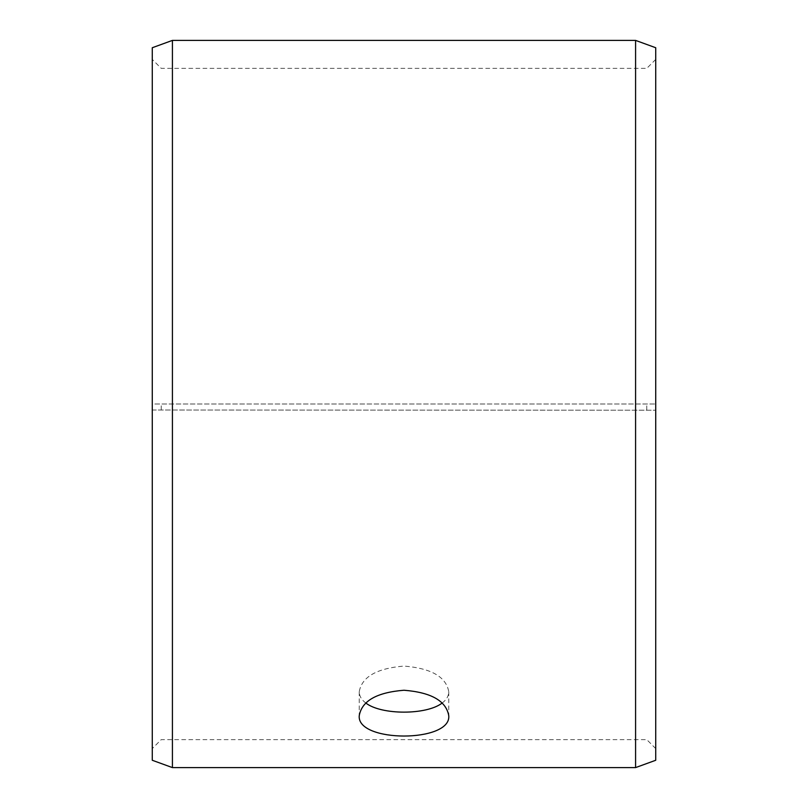 <?xml version="1.0" encoding="UTF-8"?>
<svg xmlns="http://www.w3.org/2000/svg" width="808" height="808" viewBox="0 0 808 808"><rect width="100%" height="100%" fill="white"/><g stroke="black" fill="none" stroke-linecap="round" stroke-linejoin="round"><path stroke-width="0.61" stroke-dasharray="4.04 3.03" d="M152.278 410.01L655.722 410.222L152.278 410.01L152.278 748.582L152.278 59.418L152.278 404L655.722 404L152.278 404L152.278 47.733M161.226 409.858L161.226 404M152.278 410.222L152.278 760.267M172.417 410.343L172.417 767.6M172.417 40.4L172.417 404M655.722 410.222L655.722 760.267M655.722 47.733L655.722 410.01M635.583 410.343L635.583 767.6M635.583 40.4L635.583 404M646.774 409.858L646.774 404M442.188 703.01C446.511 699.768 448.703 696.001 448.753 691.688C446.137 676.851 431.219 668.317 404 666.075C376.811 668.307 361.893 676.841 359.247 691.688C359.297 695.991 361.479 699.768 365.812 703.01M655.722 59.418L646.774 68.367L161.226 68.367L152.278 59.418M655.722 748.582L646.774 739.633L161.226 739.633L152.278 748.582M359.247 691.688L359.247 715.666M448.753 691.688L448.753 715.666"/><path stroke-width="1.21" d="M152.278 760.267L152.278 47.733L172.417 40.4L172.417 767.6L152.278 760.267M635.583 40.4L635.583 767.6L655.722 760.267L655.722 47.733L635.583 40.4L172.417 40.4M365.812 703.01C381.305 715.171 426.664 715.191 442.188 703.01M404 690.244C431.189 692.405 446.107 700.879 448.753 715.666C451.51 742.835 356.479 742.825 359.247 715.666C361.863 700.889 376.781 692.416 404 690.244M635.583 767.6L172.417 767.6"/></g></svg>
